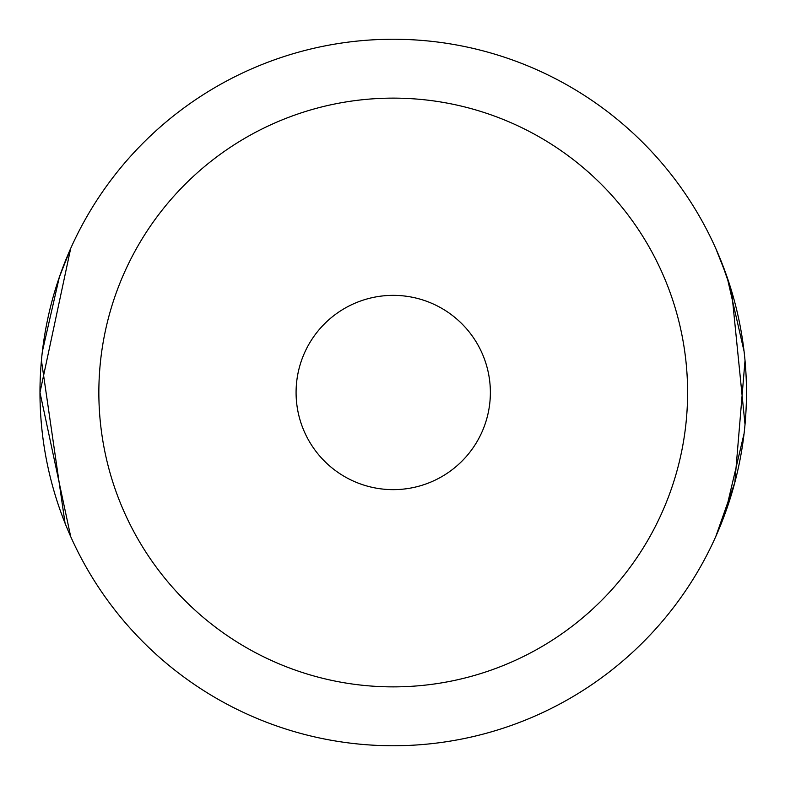 <?xml version="1.0" encoding="UTF-8"?>
<svg xmlns="http://www.w3.org/2000/svg" width="785" height="785" viewBox="0 0 785 785"><rect width="100%" height="100%" fill="white"/><g stroke="black" fill="none" stroke-linecap="round" stroke-linejoin="round"><path stroke-width="1.18" d="M42.37 351.474L59.346 277.125L70.689 248.443L39.976 392.461L70.689 536.557M721.003 260.777L731.502 290.744M731.63 291.166L745.024 424.538M744.082 433.546L725.477 512.487M721.327 523.399L715.773 536.557L734.819 482.52L745.024 360.462M744.092 351.474L727.106 277.125L715.773 248.443M393.226 39.25A353.25 353.25 0 0 1 746.476 392.5A353.25 353.25 0 0 1 393.226 745.75A353.25 353.25 0 0 1 39.976 392.5A353.25 353.25 0 0 1 393.226 39.25M393.226 98.125A294.375 294.375 0 0 1 687.601 392.5A294.375 294.375 0 0 1 393.226 686.875A294.375 294.375 0 0 1 98.851 392.5A294.375 294.375 0 0 1 393.226 98.125M393.226 295.356A97.144 97.144 0 0 0 296.082 392.5A97.144 97.144 0 0 0 393.226 489.644A97.144 97.144 0 0 0 490.37 392.5A97.144 97.144 0 0 0 393.226 295.356M65.067 523.242L41.428 360.462"/></g></svg>
